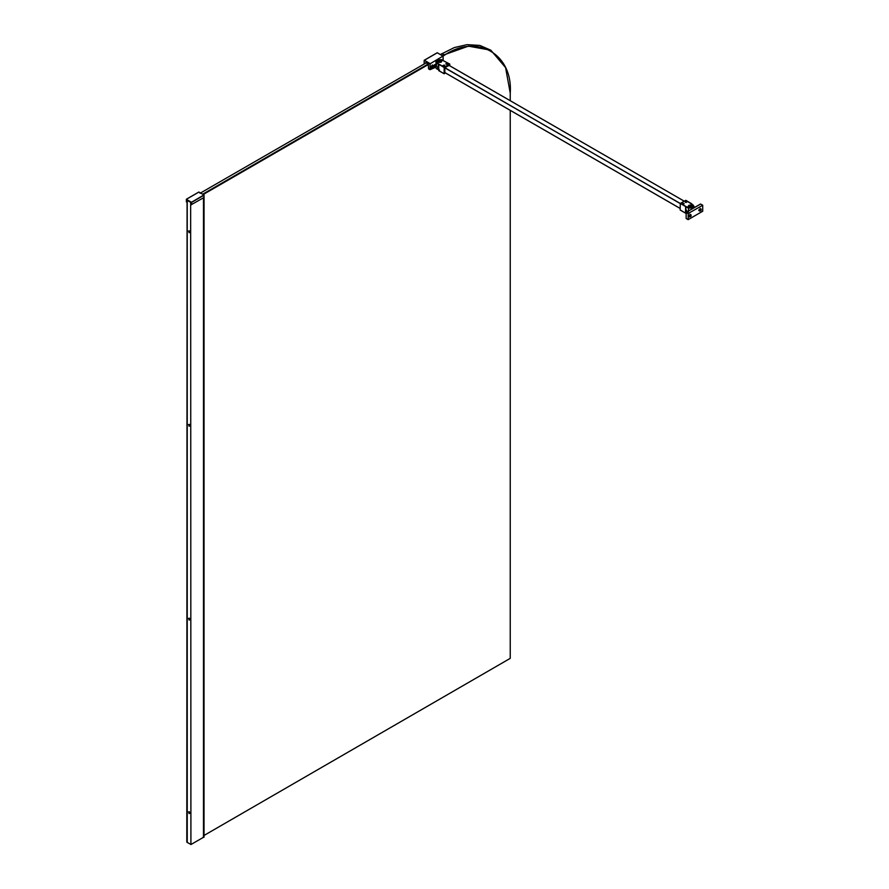 <?xml version="1.0" encoding="UTF-8"?>
<svg xmlns="http://www.w3.org/2000/svg" width="889" height="889" viewBox="0 0 889 889"><rect width="100%" height="100%" fill="white"/><g stroke="black" fill="none" stroke-linecap="round" stroke-linejoin="round"><path stroke-width="1.33" d="M690.008 215.427L689.408 215.905M699.21 210.804L699.81 211.149L699.21 210.804L699.81 209.771L701.132 209.015L701.132 210.382L700.076 209.771L700.076 208.404M689.153 216.616L689.742 216.96L689.153 216.616L689.742 215.583L691.064 214.816L691.064 216.194L690.008 215.583L688.686 216.349L689.742 216.96L691.064 216.194M688.153 219.639L688.286 213.438L702.721 205.27L702.721 211.226L688.153 219.639L686.175 218.483L686.175 212.527L688.153 213.671M688.286 213.438L686.308 212.293L700.599 204.037L702.721 205.27M700.076 209.771L698.743 210.537L699.81 211.149L701.132 210.382M690.008 215.583L690.008 214.205M700.076 209.615L699.465 210.093M686.619 201.747L685.508 202.392L686.841 202.07M683.93 203.981L682.719 203.414L683.93 203.981L683.874 203.381L682.763 204.014L684.108 203.703M692.198 205.303L692.875 206.259L692.198 207.215L688.886 207.215L688.197 206.259L688.886 205.303L692.198 205.303M680.285 203.47L688.542 207.826L692.92 207.637L693.253 205.103L685.708 200.336L680.285 203.47L680.152 209.971L685.608 213.149L685.93 207.004L688.43 208.07L693.053 207.859L694.098 206.415L694.098 207.737M685.641 206.559L685.508 213.06L680.285 210.037M688.542 207.826L688.43 211.815L685.93 210.749M685.53 213.071L686.519 212.671L686.519 210.148M683.408 203.392L682.819 203.814L683.741 203.892L683.408 203.392L683.408 204.003M682.908 204.114L682.908 203.503M690.72 206.77L691.209 205.915L689.686 206.092L690.72 206.77M691.209 205.915L691.398 206.97M689.686 206.648L690.353 205.748M690.353 206.304L691.209 206.459L690.542 207.17L690.353 206.304M685.297 202.159L686.819 201.97L685.508 201.747M686.419 202.303L685.53 202.125L686.419 202.303M685.697 201.836L685.697 202.448M686.23 201.77L686.23 202.381M425.509 63.141L425.764 62.641L428.287 64.097L428.554 68.831L430.009 69.675L430.009 63.564L424.309 60.274L437.288 52.784L442.978 56.074L430.143 63.786L442.978 56.074M424.309 60.274L430.143 63.786L430.143 69.598L433.976 67.386L433.976 65.241L435.843 64.008M429.876 69.598L428.687 68.909M438.71 61.597L440.244 61.441L439.255 60.752L438.71 61.597M438.566 61.641L439.255 60.752M440.244 61.997L439.41 62.186L439.255 61.308L440.099 60.941M441.511 59.596L442.611 60.474M443.467 65.83L444.667 65.464M444.422 65.475L443.344 65.442L444.422 65.475M444.178 65.808L444.178 65.197M443.644 65.186L443.644 65.797M431.165 67.075L432.054 65.553M432.243 64.941L433.343 65.575M432.054 67.053L432.054 68.075L431.254 66.597M431.165 67.564L432.054 68.075M430.732 67.564L431.832 68.197M433.343 66.064L432.465 66.819L431.665 66.364L432.765 65.73M433.343 66.308L432.243 67.964M432.465 67.831L432.465 66.819M431.665 66.364L431.665 67.631M431.665 65.875L433.343 65.819M432.465 66.331L432.465 65.319M446.2 64.197L447.411 63.83M447.156 63.841L446.078 63.808L447.156 63.841M446.911 64.175L446.911 63.564M446.378 63.552L446.378 64.164M443.333 65.775L444.444 65.141L443.1 65.464M446.067 64.152L447.178 63.508L445.834 63.83M437.755 62.219L437.066 61.263L437.755 60.308L441.055 60.308L441.744 61.263L441.055 62.219L437.755 62.219M445.545 73.009L444.1 73.687L444.233 67.186L449.667 64.052L449.801 65.797M438.533 63.864L436.688 62.419L437.021 59.896L441.4 59.696L449.801 64.13M438.755 68.075L438.71 70.553L444.233 73.765L438.755 70.598L438.755 68.075L436.543 66.386L436.543 62.641L438.377 64.075L438.377 67.82M449.134 65.408L444.767 67.653L444.878 72.631M436.688 62.419L435.843 61.419L436.543 66.386M203.225 836.982L204.025 837.26L204.048 196.102M189.468 426.164L188.524 424.542M189.39 424.364L189.613 425.975M189.468 232.64L188.524 231.018M189.39 230.829L189.613 232.44M189.468 620L188.524 618.377M189.39 618.188L189.613 619.811M189.468 813.524L188.524 811.901M189.39 811.724L189.613 813.335M190.691 844.306L186.812 842.183L187.079 200.292L187.079 842.339M189.001 619.955L189.001 618.422M189.001 813.479L189.001 811.946M189.001 232.585L189.001 231.062M189.001 426.12L189.001 424.586M203.492 197.78L203.492 837.294L190.913 844.55L190.657 202.359L190.913 844.55M426.175 62.863L200.036 193.28M441.922 53.629L444.033 54.851L468.403 46.15L490.839 50.206L479.793 45.417L467.081 44.661L454.368 47.55L440.233 54.596M510.23 110.358L510.23 658.36L204.048 835.449M490.839 50.206L505.585 67.608L510.23 93.067L510.23 100.679M424.131 64.052L424.22 60.263L437.188 52.773L443.078 56.063L444.3 55.307C476.926 33.071 513.175 54.007 510.23 93.367M203.237 194.491L428.531 64.419M444.3 55.307L442.5 55.729M428.154 64.019L202.703 194.18M190.946 202.525L186.712 200.081L186.468 201.992L186.334 199.325L191.602 202.359L190.946 204.581L190.946 202.525M191.202 204.726L203.914 197.547L203.914 194.947L191.335 202.359M686.119 215.516L686.119 216.138M689.564 215.816L688.953 215.46M699.621 210.004L699.01 209.648M685.797 200.325L691.531 203.67L694.098 206.415L691.197 203.503M686.041 206.77L444.767 67.82M685.63 213.127L686.33 212.815M692.675 206.004C691.831 207.759 690.409 207.937 688.408 206.515C689.253 204.759 690.675 204.581 692.675 206.004M444.767 72.531L680.152 208.426L444.767 72.531M448.856 65.286L684.241 201.181L448.889 65.264M680.196 203.559L444.778 67.642M437.599 67.208L434.377 64.864M436.888 69.064L438.688 69.62M438.688 69.575L435.532 67.664L435.666 65.297M424.175 60.508L424.175 64.008M443.111 56.296L443.111 60.374M436.888 66.619L435.921 65.575M433.976 65.241L435.166 65.008M435.732 67.886L435.032 65.241L435.032 67.386L433.976 67.386M430.143 69.598L433.843 67.464L435.666 67.742L435.032 67.386M440.8 62.23C437.71 62.63 436.777 61.986 438.01 60.296C441.1 59.907 442.033 60.552 440.8 62.23M438.877 64.097L444.233 67.186M449.756 64.052L441.477 59.685L436.932 59.885L435.843 61.419L436.888 59.963M438.744 68.075L438.744 64.33L444.1 67.42M439.433 70.009L438.71 70.553L439.433 70.009M203.848 837.305L203.848 197.58M203.948 837.294L203.948 197.514M187.235 842.316L187.235 200.281M187.112 842.316L187.112 200.281M189.457 813.291L189.457 812.446M189.457 619.755L189.457 618.911M189.457 425.92L189.457 425.086M189.457 232.396L189.457 231.551M204.048 195.18L191.602 202.37L186.334 199.469M186.468 199.236L198.914 192.057L203.914 194.947M191.602 202.359L191.468 204.726M686.119 216.305L686.119 215.06M702.677 205.181L700.51 204.037L686.208 212.282L686.119 218.372M686.797 211.115L686.797 211.949M680.185 210.048L685.563 213.16L686.519 212.671M692.12 207.27L692.742 206.037C691.164 204.592 689.686 204.692 688.286 206.315L688.964 207.27M444.767 72.565L680.152 208.459M428.587 68.92L430.098 69.686L435.077 67.464L438.688 69.653M443.167 60.396L443.078 56.063M437.833 62.286L437.155 61.33L437.977 60.296L441.655 61.33L440.977 62.286M438.688 68.031L438.788 70.687L444.144 73.776M203.548 837.216L203.548 197.747M203.97 197.469L204.003 194.935L198.814 192.046L186.379 199.236L186.412 201.914"/></g></svg>

